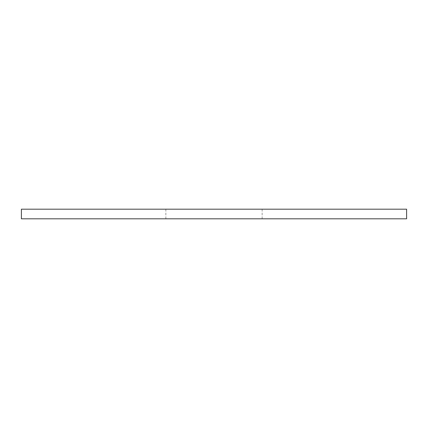 <?xml version="1.0" encoding="UTF-8"?>
<svg xmlns="http://www.w3.org/2000/svg" width="428" height="428" viewBox="0 0 428 428"><rect width="100%" height="100%" fill="white"/><g stroke="black" fill="none" stroke-linecap="round" stroke-linejoin="round"><path stroke-width="0.32" stroke-dasharray="2.14 1.6" d="M406.6 209.185L21.4 209.185M214 209.185L262.15 209.185L214 209.185M406.6 218.815L21.4 218.815M214 218.815L262.15 218.815L214 218.815M262.15 218.815L262.15 209.185M165.85 218.815L165.85 209.185"/><path stroke-width="0.64" d="M214 209.185L406.6 209.185L406.6 218.815L21.4 218.815L21.4 209.185L214 209.185"/></g></svg>
